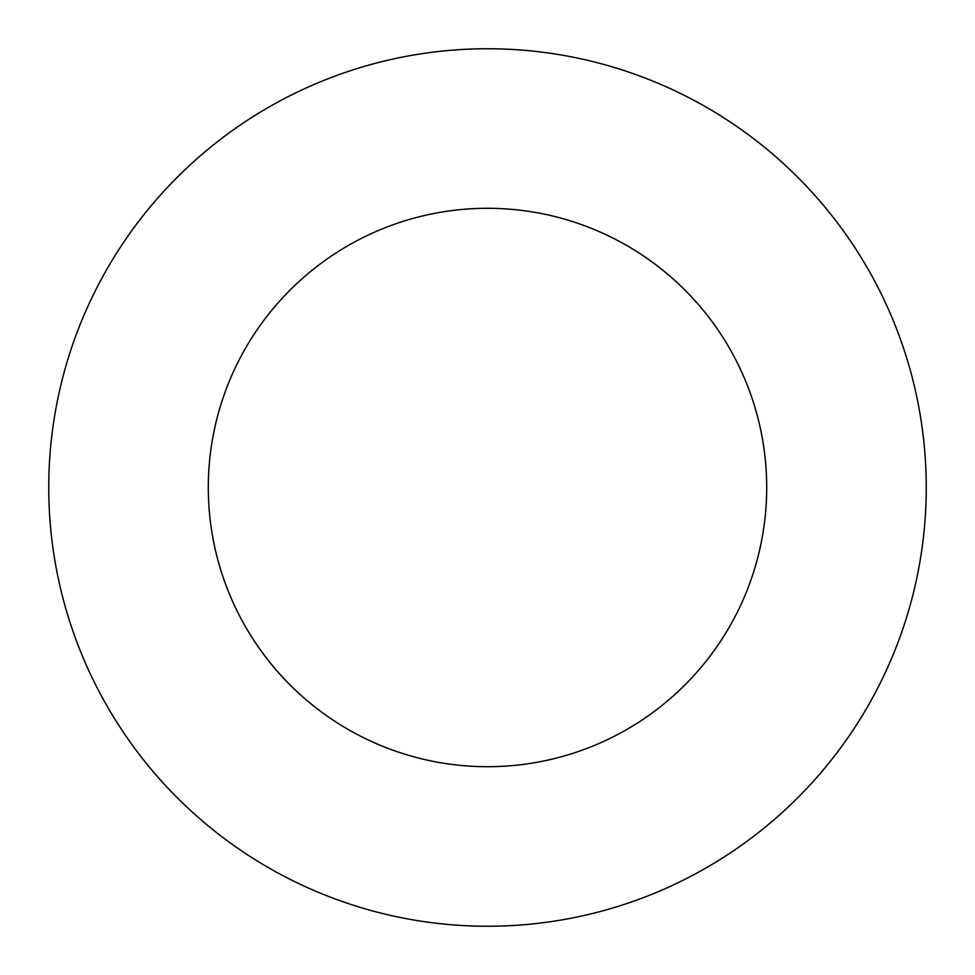 <?xml version="1.0" encoding="UTF-8"?>
<svg xmlns="http://www.w3.org/2000/svg" width="975" height="975" viewBox="0 0 975 975"><rect width="100%" height="100%" fill="white"/><g stroke="black" fill="none" stroke-linecap="round" stroke-linejoin="round"><path stroke-width="0.73" stroke-dasharray="4.88 3.66" d="M487.5 48.75A438.75 438.75 0 0 1 926.25 487.5A438.75 438.75 0 0 1 487.5 926.25A438.75 438.75 0 0 1 48.75 487.5A438.75 438.75 0 0 1 487.5 48.75A438.75 438.75 0 0 1 926.25 487.5A438.75 438.75 0 0 1 487.5 926.25A438.75 438.75 0 0 1 48.75 487.5A438.75 438.75 0 0 1 487.5 48.75A438.75 438.75 0 0 1 926.25 487.5A438.75 438.75 0 0 1 487.5 926.25A438.75 438.75 0 0 1 48.75 487.5A438.75 438.75 0 0 1 487.5 48.75"/><path stroke-width="1.46" d="M487.5 208.297A279.203 279.203 0 0 1 766.703 487.5A279.203 279.203 0 0 1 487.5 766.703A279.203 279.203 0 0 1 208.297 487.5A279.203 279.203 0 0 1 487.5 208.297M487.5 48.75A438.75 438.75 0 0 1 926.25 487.5A438.75 438.75 0 0 1 487.5 926.25A438.75 438.75 0 0 1 48.75 487.5A438.75 438.75 0 0 1 487.5 48.75"/></g></svg>
